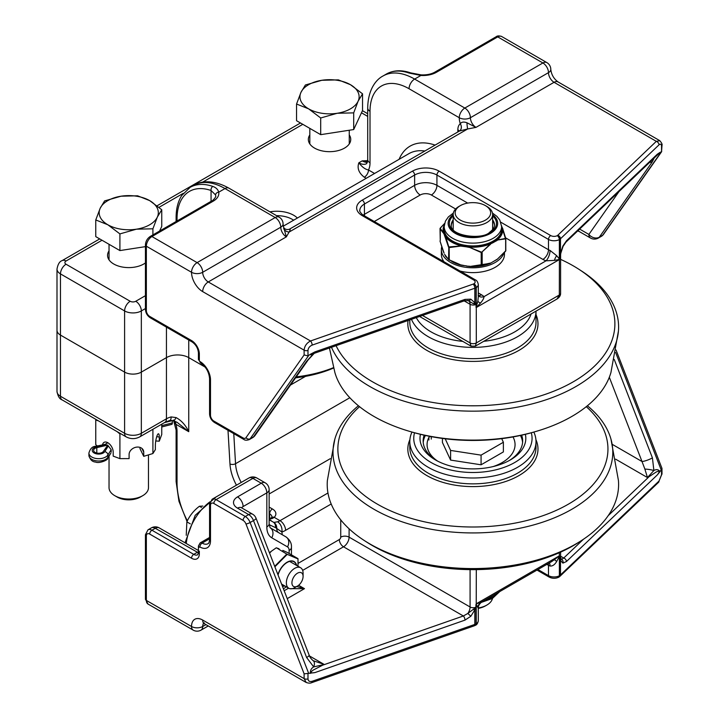 <?xml version="1.0" encoding="UTF-8"?>
<svg xmlns="http://www.w3.org/2000/svg" width="719" height="719" viewBox="0 0 719 719"><rect width="100%" height="100%" fill="white"/><g stroke="black" fill="none" stroke-linecap="round" stroke-linejoin="round"><path stroke-width="1.08" d="M62.095 399.872L126.238 436.9A7.891 4.557 -60 0 1 124.603 433.296L60.468 396.259A11.828 6.83 180 0 1 56.999 391.433C57.888 396.277 59.587 399.09 62.095 399.872A7.891 4.557 -60 0 1 60.468 396.259L60.468 335.081A11.828 6.83 180 0 1 56.999 330.246A11.828 6.83 0 0 0 60.468 335.081L124.603 372.109A11.828 6.83 0 0 0 141.337 372.109A11.828 6.83 180 0 1 124.603 372.109L60.468 335.081L60.468 273.894A7.891 4.557 -60 0 1 66.04 264.233A3.946 2.274 180 0 1 66.04 261.015A7.891 4.557 -120 0 0 62.095 260.629C59.587 261.41 57.888 264.224 56.999 269.068A11.828 6.83 0 0 0 60.468 273.894L124.603 310.932A7.891 4.557 -60 0 1 130.184 301.27L66.04 264.233M126.238 436.9C130.723 439.201 135.217 439.201 139.702 436.9A7.891 4.557 -120 0 0 141.337 433.296L141.337 372.109L166.44 357.622L141.337 372.109L141.337 310.932A7.891 4.557 -120 0 0 135.756 301.27A3.946 2.274 180 0 1 130.184 301.27M188.746 340.006L188.746 357.622A15.773 9.104 0 0 0 166.44 357.622A15.773 9.104 180 0 1 188.746 357.622L205.14 367.085L188.746 357.622L188.746 431.679C185.61 425.127 181.377 420.417 176.047 417.568A7.891 2.247 104.8 0 1 173.261 420.66A7.891 2.247 104.8 0 1 173.225 420.651M309.143 655.099L256.009 518.156A7.891 1.663 158.8 0 1 253.483 520.583L306.618 657.526A7.891 1.663 -21.2 0 0 309.143 655.099C309.467 656.708 310.833 658.604 313.241 660.779L313.331 660.842M306.618 657.526L313.7 666.917A7.891 4.098 -56.3 0 0 313.241 660.779M310.455 673.388C310.114 670.548 311.192 668.382 313.7 666.908L323.856 664.545L312.999 670.198C309.961 672.562 310.635 673.352 315.003 672.571L464.986 620.12A3.155 1.339 -109.3 0 0 463.351 615.985L323.397 664.931M309.512 655.971L323.954 664.311L313.044 660.662M271.728 537.776L287.501 546.889A7.891 6.444 -60 0 0 285.874 536.832L270.092 527.728L269.14 523.729A7.891 4.557 0 0 1 266.83 526.946A23.664 13.661 120 0 0 271.728 537.776A7.891 6.444 -60 0 0 270.092 527.728L278.9 532.806M289.856 588.672L304.479 588.663L296.722 586.506M473.165 609.451L475.699 607.636A3.155 1.348 9.6 0 0 476.248 607.501L476.329 606.962A3.155 1.824 180 0 1 475.897 607.204L475.699 607.636A3.155 1.052 16.8 0 0 476.032 607.627L474.819 609.874A3.155 1.061 -156.8 0 1 473.165 609.451L467.853 613.433L470.828 616.273L474.819 609.874L474.819 624.416A3.155 1.339 70.7 0 1 474.225 625.836L475.376 625.332A3.155 1.735 -117.6 0 0 476.032 623.885A7.891 4.557 180 0 1 474.819 624.416L312.154 681.297C309.628 681.945 308.235 681.145 307.984 678.889L307.984 673.433L315.003 672.571M198.417 550.52L159.223 527.899A7.891 4.557 120 0 0 155.277 528.285L198.408 552.821M609.317 377.259L642.013 461.526A7.891 1.663 -21.2 0 0 652.421 457.877L614.215 359.401M612.399 444.432L642.013 461.526L644.88 469.085A7.891 1.456 8.8 0 1 653.886 470.514L652.421 457.877M644.88 469.085L647.451 477.542L653.886 470.514C656.402 469.094 658.46 469.435 660.051 471.556L661.543 469.309L661.543 474.765L659.017 481.038L560.487 574.948A7.891 4.557 180 0 1 559.58 575.649A3.155 1.905 57.5 0 1 558.942 577.087A3.155 1.905 57.5 0 1 558.816 577.159M177.027 422.251L188.746 431.679L175.813 424.219A7.891 4.557 120 0 0 174.906 421.217M139.702 436.9L164.804 422.413L169.882 420.408A7.891 2.633 -104.5 0 0 171.14 416.93A15.773 9.104 0 0 0 166.44 418.8L141.337 433.296A11.828 6.83 180 0 1 124.603 433.296L124.603 310.932A11.828 6.83 0 0 0 141.337 310.932L145.436 308.559M176.047 417.568L171.14 416.93M173.863 420.831L175.813 424.219A18.928 10.929 -120 0 1 177.036 431.364A3.155 1.824 180 0 1 176.11 430.07L173.459 420.031M312.154 681.297A3.155 1.339 70.7 0 1 311.561 682.717A3.155 1.339 70.7 0 1 311.543 682.726L474.225 625.836M307.984 678.889A3.155 1.824 180 0 1 304.119 678.619L306.195 682.475M307.984 673.433L304.119 673.838L304.119 678.619L202.686 620.057A15.773 9.104 -120 0 0 191.533 626.501L146.352 600.419L146.352 536.014A4.736 2.732 60 0 1 149.705 534.082L191.533 558.232A11.046 6.372 -120 0 0 199.343 553.729L199.343 551.149M616.039 349.991L661.965 468.348L662.001 473.821L658.487 482.386A3.155 2.202 -133.6 0 0 658.496 482.377A3.155 2.202 -133.6 0 0 659.017 481.038M662.001 468.545L661.543 469.309M476.329 606.962L476.329 604.463L478.288 608.4A17.75 10.246 0 0 0 485.451 605.874L486.853 605.065A19.719 11.387 180 0 1 478.306 607.968M559.274 559.076L559.364 559.508A3.155 2.166 -13.3 0 0 559.84 559.058L559.688 558.825A3.155 1.824 180 0 1 559.274 559.076L559.274 556.578L556.677 561.521C554.664 564.801 552.462 566.293 550.062 566.024A7.891 3.271 108.8 0 0 549.289 562.968M583.433 539.268L563.741 558.025L561.548 559.337L560.847 558.825A3.155 2.597 156.7 0 1 560.487 560.407L562.905 563.112A3.155 2.858 -78.9 0 0 561.548 559.337L559.84 559.058A3.155 2.4 -22.4 0 1 559.58 559.382A3.155 1.824 180 0 1 559.364 559.508L559.364 575.775A7.891 4.557 180 0 1 548.489 575.622A3.155 1.824 -60 0 0 549.145 577.069C552.291 578.642 555.481 578.696 558.708 577.222A3.155 1.735 -117.6 0 0 559.364 575.775A3.155 1.824 180 0 0 559.58 575.649L559.58 559.382L560.487 560.407L560.487 574.948A3.155 2.202 -133.6 0 1 559.966 576.287L658.496 482.377M647.864 477.488L656.043 472.104C659.674 470.316 660.087 471.26 657.292 474.953L660.051 471.556M482.197 601.704L476.284 603.888L476.329 604.463A3.155 1.824 180 0 1 475.897 604.697L475.897 607.204A4.404 2.543 180 0 1 470.082 606.989L349.092 537.147L349.092 528.798M560.604 552.138L560.604 557.27A4.404 2.543 180 0 1 559.688 558.825L559.319 555.85L476.311 603.771L475.897 604.697M476.311 569.619L476.23 603.834M559.688 556.326A3.155 1.824 180 0 1 559.274 556.578L559.337 555.931L551.85 561.494L482.125 601.749C479.438 603.69 478.162 605.901 478.288 608.4M560.604 556.218L563.741 558.025A3.155 2.202 46.4 0 1 566.446 561.548L657.292 474.953M470.082 569.628L470.082 606.989A7.891 4.557 120 0 1 467.853 613.433L463.351 615.985L343.52 546.799A7.891 4.557 120 0 0 349.092 537.147A5.914 3.415 0 0 0 340.734 537.147A1.968 1.141 -60 0 1 339.332 539.556L298.178 563.319M269.14 518.552L270.919 518.022A3.946 2.579 67.8 0 0 270.901 518.031L271.449 517.689A3.946 2.759 46.2 0 1 274.182 517.321A11.828 6.83 0 0 0 272.402 508.962A3.946 2.274 120 0 0 269.616 513.797L269.616 518.453M270.919 518.022A3.946 2.579 67.8 0 1 272.807 518.255L274.182 517.321L280.006 520.682A15.773 9.104 -60 0 1 277.543 521.787L273.786 522.425L272.923 521.859M269.176 524.69L275.476 527.602A7.891 6.156 -52 0 0 273.508 522.246L269.14 519.756M277.543 521.787A7.891 5.446 72.5 0 1 281.884 531.997A23.664 13.661 120 0 0 285.578 530.343L331.198 504.001M275.476 527.602L281.884 531.997A21.687 12.52 120 0 1 282.163 534.693M297.504 573.178A7.891 4.557 -60 0 1 303.085 576.395A7.891 4.557 -60 0 1 297.504 586.057A7.891 4.557 -60 0 1 291.923 582.839A7.891 4.557 -60 0 1 297.504 573.178M303.085 576.395L303.085 573.178A11.828 6.83 120 0 0 300.632 567.758A11.828 6.83 120 0 0 294.718 568.343A11.828 6.83 120 0 0 286.989 578.768A11.828 6.83 120 0 0 288.804 588.25A11.828 6.83 120 0 0 294.718 587.666L297.504 586.057M186.239 535.313L186.868 521.868L190.328 523.863L186.868 521.859C189.546 515.793 193.726 510.589 199.415 506.257L201.482 507.443L199.415 506.257L202.83 506.059M274.883 566.815L287.241 554.367L298.017 558.951L298.026 566.257L298.017 558.87A0.494 0.494 0 0 0 297.801 558.51L297.783 558.501A0.494 0.467 108.3 0 1 298.017 558.951L298.043 558.906M286.306 586.812L283.43 588.843L286.315 586.812M282.81 550.394L282.855 550.412A0.494 0.494 0 0 0 282.846 550.412L287.214 552.408M269.562 553.1L271.027 551.662L269.535 553.01M278.999 548.777L276.608 547.905A0.494 0.467 108.3 0 0 276.536 547.869L279.053 548.795A0.494 0.494 0 0 0 279.053 548.795M276.123 547.914L270.838 551.599L276.123 547.914A0.494 0.467 108.3 0 1 276.536 547.869A0.494 0.494 0 0 0 276.123 547.914L270.82 551.617A0.494 0.494 0 0 0 270.802 551.626L269.49 552.902M282.855 550.412L287.276 552.435A0.494 0.494 0 0 0 287.241 552.417L297.783 558.501L287.241 554.367L276.608 547.905L286.791 554.097L274.694 566.329M411.493 319.317A63.101 36.435 0 0 0 480.031 347.151A63.101 36.435 0 0 0 536.006 311.138L536.006 322.22A63.101 36.435 180 0 1 472.904 358.655A63.101 36.435 180 0 1 409.803 322.22L409.803 319.91M560.604 259.37A141.976 81.966 180 0 1 573.295 265.868A141.976 81.966 180 0 1 578.687 269.158A141.976 81.966 180 0 1 540.976 395.765A141.976 81.966 180 0 1 336.07 345.695M410.297 431.571L412.463 432.2A135.037 77.967 0 0 0 533.345 432.2L535.52 431.571A139.89 80.771 180 0 1 410.297 431.571A139.89 80.771 180 0 1 334.847 372.397M331.495 347.295A145.687 84.114 0 0 0 487.167 410.756A145.687 84.114 0 0 0 618.439 331.001L610.961 372.406A139.89 80.771 180 0 1 535.52 431.571M618.439 331.001A145.687 84.114 0 0 0 581.455 270.946L578.687 269.158M531.062 313.996A59.156 34.153 180 0 1 483.752 341.309M462.757 341.381A59.156 34.153 180 0 1 416.292 317.636M486.853 206.443L485.451 205.634A17.75 10.246 180 0 1 485.451 220.122A17.75 10.246 180 0 1 460.358 220.122A17.75 10.246 180 0 1 460.358 205.634A17.75 10.246 180 0 1 485.451 205.634L486.853 206.443A19.719 11.387 0 0 1 492.623 214.487A19.719 11.387 0 0 1 472.904 225.874A19.719 11.387 0 0 1 453.186 214.487A19.719 11.387 0 0 1 458.965 206.443L460.358 205.634M364.353 540.562L367.121 542.351A141.976 81.966 0 0 0 578.687 542.351L581.455 540.562A145.687 84.114 180 0 1 364.353 540.562A145.687 84.114 180 0 1 327.37 480.508L334.856 439.102M411.987 432.056A63.101 36.435 0 0 0 409.803 441.565A63.101 36.435 0 0 0 448.755 475.223A63.101 36.435 0 0 0 517.527 467.323A63.101 36.435 0 0 0 536.006 441.565A63.101 36.435 0 0 0 533.822 432.056M586.273 406.666A135.037 77.967 180 0 1 561.449 507.902A135.037 77.967 180 0 1 384.359 507.902A135.037 77.967 180 0 1 359.545 406.666M420.453 434.321A52.909 30.549 0 0 0 435.489 459.944A52.909 30.549 0 0 0 510.319 459.944L510.319 459.944A52.909 30.549 0 0 0 525.355 434.321M436.64 460.582A49.755 28.724 180 0 1 423.149 440.918A49.755 28.724 180 0 1 424.156 435.184M521.661 435.184A49.755 28.724 180 0 1 522.659 440.918A49.755 28.724 180 0 1 509.169 460.582M531.278 432.784A59.156 34.153 180 0 1 514.732 462.497A59.156 34.153 180 0 1 445.879 468.725A59.156 34.153 180 0 1 414.539 432.784M522.587 442.437A49.755 28.724 0 0 0 520.43 435.453M425.378 435.453A49.755 28.724 0 0 0 423.221 442.437M358.413 405.759A139.89 80.771 0 0 0 334.847 439.111A139.89 80.771 0 0 0 472.913 532.932A139.89 80.771 0 0 0 610.961 439.111A139.89 80.771 0 0 0 587.396 405.759M610.961 439.102L618.439 480.517A145.687 84.114 180 0 1 581.455 540.562M430.654 436.523A2.13 1.231 0 0 0 428.892 437.395A43.985 25.399 0 0 0 427.077 444.612A43.985 25.399 0 0 0 437.628 461.113M493.225 466.55A43.985 25.399 0 0 0 515.056 444.612A43.985 25.399 0 0 0 512.998 436.927M481.074 464.798L450.597 460.088L450.597 450.427L481.074 455.136L481.074 464.798L503.381 451.918L503.381 442.257L501.709 438.644M450.597 460.088L442.428 442.491L442.428 438.428M445.196 438.779L450.597 450.427M481.074 455.136L503.381 442.257M492.47 598.442A19.719 11.387 180 0 1 486.853 605.065M503.83 253.196A31.555 18.218 180 0 1 469.75 267.702A31.555 18.218 180 0 1 441.358 249.574A31.555 18.218 180 0 1 441.7 246.887M504.459 252.513L504.459 254.409A31.555 18.218 180 0 1 460.07 271.045M444.081 261.815A31.555 18.218 180 0 1 441.358 254.409L441.358 249.574M453.186 220.841A21.579 12.457 0 0 0 452.062 222.674A21.579 12.457 0 0 0 451.343 225.398M494.465 225.398A21.579 12.457 0 0 0 492.623 220.841M494.304 240.389L492.048 241.692A28.715 16.573 180 0 1 467.026 245.565L463.944 245.089A28.715 16.573 180 0 1 445.627 234.511L444.8 232.731A28.715 16.573 180 0 1 444.198 229.343L444.198 226.548A28.715 16.573 0 0 0 472.904 243.121A28.715 16.573 0 0 0 501.619 226.548L501.619 229.343A28.715 16.573 180 0 1 494.304 240.389L494.663 240.973A29.191 16.852 0 0 0 501.619 226.71M492.048 241.692L492.362 242.303L497.108 240.065L505.538 238.861L501.61 226.126M467.026 245.565L466.928 246.24A29.191 16.852 0 0 0 492.362 242.303L490.376 243.948L492.937 242.761L492.29 241.566M463.944 245.089L463.791 245.754L469.875 247.12A29.847 17.238 0 0 0 490.376 243.948L481.901 252.063L490.52 244.271M445.627 234.511L445.178 235.005A29.191 16.852 0 0 0 463.791 245.754L448.8 246.941L445.178 235.005L440.154 228.318L444.585 223.465M444.8 232.731L444.333 233.19A29.191 16.852 0 0 1 444.198 226.71M501.476 226.296L502.734 228.462M440.244 228.094L440.271 240.461L440.019 228.723A0.494 0.476 -59.1 0 1 440.154 228.318M505.529 238.429L497.108 240.065A29.847 17.238 0 0 0 502.599 228.229L505.655 238.151L505.655 251.003M443.147 251.048L440.019 241.009M505.538 251.147L497.108 259.433L505.529 251.282M505.655 238.151L505.825 250.706L497.126 259.415L494.411 260.943L497.108 259.433M444.63 254.319L445.564 256.288L448.575 259.442A0.494 0.476 -59.1 0 0 448.8 259.793A0.494 0.476 -59.1 0 1 448.8 259.793L444.746 254.562M440.019 241.063L444.072 253.124M497.171 259.226L490.376 263.316A29.847 17.238 180 0 1 469.875 266.488L490.376 263.316M490.52 263.064L481.901 264.916M481.901 252.063L481.209 252.504L482.161 252.36L482.161 264.646L481.424 264.996M449.15 259.999L460.699 264.871L449.267 259.847L449.15 247.147M440.019 228.723L440.271 228.175L440.019 228.723L443.965 233.846L448.575 247.165L449.267 247.561L460.699 246.078L466.487 246.851L469.786 247.48L481.209 252.504L481.209 264.79L469.875 266.488L466.496 265.994M466.541 266.093L469.875 266.488M469.786 266.273L466.541 266.102M466.487 265.886L461.005 265.158L448.935 259.874M464.115 265.626L460.996 265.158M444.594 223.447L440.289 228.04M501.592 225.82L505.538 238.861M443.075 232.066L443.21 231.725A29.847 17.238 0 0 1 444.279 225.083M443.965 233.846L444.872 232.92M444.63 235.293L445.528 234.331M445.51 237.306L445.672 237.036A29.847 17.238 0 0 0 460.681 245.7L460.699 246.078M445.51 256.108L448.575 259.442L448.8 246.941M492.937 242.761L494.762 241.71L494.088 240.532M463.989 246.464L464.249 245.143M466.487 246.851L466.712 245.53M469.786 247.48L481.424 252.144M333.562 367.634A98.593 56.927 180 0 1 296.237 376.873M295.554 377.843A94.656 54.644 0 0 0 333.652 368.002M276.563 215.664A21.687 12.52 180 0 1 292.229 219.331A21.687 12.52 180 0 1 293.622 220.212M293.694 220.176A23.664 13.661 0 0 0 293.622 220.131L292.229 219.331M269.949 211.844A23.754 13.715 180 0 1 297.396 218.037M145.436 262.92A21.202 12.241 180 0 1 113.764 264.017A21.202 12.241 180 0 1 107.553 255.362A21.202 12.241 180 0 1 109.036 250.868M349.263 134.947A21.202 12.241 180 0 1 350.737 139.441A21.202 12.241 180 0 1 337.651 150.747A21.202 12.241 180 0 1 314.554 148.096A21.202 12.241 180 0 1 308.343 139.441A21.202 12.241 180 0 1 309.826 134.947M619.005 191.56L588.879 234.421A7.891 6.219 35.1 0 0 599.287 237.216L652.421 161.622A7.891 6.219 -144.9 0 1 649.581 162.422M658.218 154.19L660.051 152.374L657.292 154.226L659.071 153.381M563.04 246.437A3.155 0.71 -154.6 0 0 563.058 246.41A3.155 0.71 -154.6 0 0 562.905 245.997L560.487 253.304L560.487 238.771A3.155 2.202 -133.6 0 0 557.791 235.248A4.736 2.732 180 0 1 557.243 235.67A3.155 1.905 57.5 0 1 559.58 239.463A7.891 4.557 0 0 0 560.487 238.771L659.017 144.852C660.554 143.629 661.39 144.115 661.543 146.317L661.543 151.772L660.051 152.365M308.415 359.536A7.891 6.219 -144.9 0 1 308.244 359.797A7.891 6.219 -144.9 0 1 308.226 359.815A7.891 6.219 -144.9 0 1 306.618 361.271L253.483 436.855A7.891 6.219 35.1 0 0 255.11 435.381L308.244 359.797L314.176 353.389A7.891 2.157 -132.3 0 1 313.7 353.568L306.618 361.271M313.844 353.469L313.7 353.568C311.201 354.997 310.114 355.213 310.446 354.215L307.984 355.896L307.984 350.441C308.235 348.005 309.628 346.234 312.154 345.111L474.819 288.229A7.891 4.557 0 0 0 476.032 287.708A3.155 1.735 -117.6 0 0 473.911 283.78A3.155 1.905 57.5 0 1 476.248 287.582A7.891 4.557 0 0 0 478.297 284.517C477.793 281.938 476.805 280.383 475.331 279.853L363.778 215.457C362.906 215.592 358.781 210.829 359.815 210.46A15.773 9.104 180 0 1 364.434 204.016L414.629 175.041A15.773 9.104 180 0 1 436.936 175.041L548.489 239.436A3.155 1.824 -60 0 1 550.718 235.571L439.174 171.176A3.155 1.824 120 0 0 436.936 175.041L436.936 185.34A15.773 9.104 0 0 0 414.629 185.34L364.434 214.325L364.434 204.016A3.155 1.824 60 0 0 362.205 200.152A18.928 10.929 0 0 0 362.205 215.61A3.155 1.824 -60 0 1 363.778 215.457M367.661 160.67L362.205 160.867L367.427 162.099M659.017 144.852A3.155 2.202 -133.6 0 0 656.321 141.337L557.791 235.248M659.844 140.708L656.321 141.337L554.07 82.299L475.987 127.38L466.946 122.769C463.719 121.601 461.499 121.933 460.295 123.749A13.805 7.972 -120 0 0 457.859 129.797L457.859 131.954M661.543 151.772L662.001 145.364A3.155 1.824 0 0 0 662.001 145.292M421.118 74.875L420.912 75.45A18.928 10.929 0 0 0 436.379 72.313L497.737 36.894A7.891 4.557 -60 0 1 501.682 36.507L546.853 62.589A7.891 4.557 -60 0 0 542.908 62.975L464.825 108.057L414.629 79.081L420.912 75.45L409.174 73.077A3.155 2.148 109 0 1 410.639 72.871A3.155 2.148 109 0 0 410.639 72.871L421.118 74.875C426.547 75.127 431.103 74.219 434.806 72.161A3.155 1.824 60 0 1 436.379 72.313M362.205 215.61L473.749 280.015A4.736 2.732 180 0 1 473.911 283.78A4.736 2.732 180 0 1 473.183 284.095L310.518 340.977A3.155 1.339 70.7 0 1 312.154 345.111M283.421 226.494L283.079 223.986A7.891 4.557 180 0 1 280.769 227.204A7.891 4.557 -120 0 0 286.351 236.866L289.101 232.057L467.656 128.971L459.504 131.002L289.362 229.235C287.968 229.712 284.158 229.981 283.421 226.494L286.351 236.866L208.267 281.947L310.518 340.977C306.645 343.035 304.505 346.1 304.119 350.171A3.155 1.824 0 0 0 307.984 350.441M304.119 354.952L245.979 437.673A4.736 2.732 60 0 1 243.076 437.934L213.84 421.055A4.736 2.732 60 0 1 210.496 415.258L210.496 379.839A14.982 8.655 -120 0 0 199.9 361.486A0.791 0.458 60 0 1 199.343 360.516L199.343 354.072A11.046 6.372 -120 0 0 191.533 340.554L149.705 316.405A4.736 2.732 60 0 1 146.352 310.608L146.352 246.204L191.533 272.285A15.773 9.104 -120 0 0 202.686 291.608L304.119 350.171L304.119 354.952L307.984 355.896M228.939 188.171C213.085 179.292 200.268 180.999 193.447 185.439A63.101 36.435 60 0 1 225.002 188.558L275.197 217.542A7.891 4.557 -60 0 1 279.143 217.156L228.939 188.171A7.891 4.557 120 0 0 225.002 188.558L218.711 192.189A3.155 2.561 169.1 0 0 215.583 194.966A15.773 9.104 180 0 1 215.673 195.963C216.707 196.314 212.608 201.077 211.71 200.96A3.155 1.824 -120 0 1 213.282 201.122A18.928 10.929 0 0 0 218.711 192.189C218.028 189.519 216.077 187.605 212.842 186.419A3.155 2.148 109 0 0 211.053 190.49L215.583 194.966M657.292 154.226L566.446 240.82A3.155 2.202 46.4 0 1 565.925 242.159A3.155 2.202 46.4 0 1 565.916 242.168L563.049 246.401L560.856 253.088A3.155 0.683 13.3 0 1 560.487 253.304L559.58 255.73L559.58 239.463A3.155 1.824 0 0 1 559.364 239.589A3.155 1.735 -117.6 0 0 557.243 235.67A4.736 2.732 180 0 1 550.718 235.571M559.274 256.386A3.155 1.824 0 0 0 559.688 256.135L559.84 255.676A3.155 1.384 -169.3 0 1 559.364 255.856L559.274 258.885L556.677 255.694L550.062 250.446A7.891 4.557 180 0 1 548.489 249.745L500.837 222.234M476.329 304.272L476.248 303.849A3.155 2.202 167.8 0 1 475.699 304.263L475.897 304.505A3.155 1.824 0 0 0 476.329 304.272L476.329 306.77L477.847 301.207L478.288 296.83M467.853 300.434L473.165 303.607L475.699 304.263A3.155 2.328 156.1 0 0 476.032 303.975A3.155 1.824 0 0 0 476.248 303.849L476.248 287.582A3.155 1.824 0 0 1 476.032 287.708L476.032 303.975L474.819 302.771L474.819 288.229A3.155 1.339 70.7 0 0 473.183 284.095M473.165 303.607A3.155 2.22 -31.5 0 0 474.819 302.771L470.828 299.158A3.155 2.148 109.1 0 1 468.15 300.578L464.384 300.812L312.064 354.09L315.003 351.852L310.446 354.215M505.7 237.917L542.908 259.406A15.773 9.104 0 0 0 546.054 260.808L554.448 260.386L559.337 259.478L559.274 258.885A3.155 1.824 0 0 0 559.688 258.633L559.688 256.135A4.404 2.543 0 0 0 560.604 254.571L560.82 253.16M464.177 300.893L470.082 304.299A4.404 2.543 0 0 0 475.897 304.505L476.311 307.516L559.319 259.595L559.688 258.633M475.34 346.163L476.311 342.936L559.319 295.015L556.991 299.023C559.463 297.396 560.667 295.464 560.604 293.235A4.404 2.543 180 0 1 560.604 293.235A4.404 2.543 180 0 1 559.319 295.015L559.391 259.523M560.712 253.69L560.856 253.088A3.155 0.683 13.3 0 0 560.847 252.98L559.84 255.676A3.155 0.989 -164.9 0 1 559.58 255.73A3.155 1.824 0 0 1 559.364 255.856L559.364 239.589A7.891 4.557 0 0 1 548.489 239.436L548.489 249.745A7.891 4.557 120 0 1 542.908 259.406M466.946 122.769A5.914 0.62 85.7 0 0 467.656 128.971L475.987 127.38A7.891 4.557 60 0 1 470.406 117.718A7.891 4.557 180 0 1 459.252 117.718A7.891 4.557 -60 0 1 464.825 108.057A7.891 4.557 -120 0 1 470.406 117.718L548.489 72.637A7.891 4.557 -120 0 0 554.07 82.299A7.891 4.557 120 0 1 558.007 81.903L659.683 140.609M475.897 307.013A3.155 1.824 0 0 0 476.329 306.77L476.284 307.426L480.445 303.112C482.826 300.317 484.013 298.16 483.995 296.641A15.773 9.104 0 0 0 481.559 294.826L478.297 292.939M476.23 307.543A3.155 2.525 -70.9 0 0 476.284 307.426L476.311 342.936A4.404 2.543 180 0 1 470.082 342.936L471.044 346.163M464.393 300.812A3.155 1.339 -109.3 0 0 464.986 299.392L315.003 351.852M556.991 299.023L475.394 346.136L470.999 346.136L419.617 316.477M374.563 173.477L368.488 169.972A5.914 3.415 -60 0 1 364.308 177.216L366.196 178.312M367.346 162.386A15.773 9.104 -120 0 1 362.205 160.867L358.853 162.8A15.773 9.104 60 0 0 366.744 163.581L367.706 159.582A7.891 4.557 180 0 0 370.015 162.8A23.664 13.661 -120 0 1 368.488 169.972C365.315 169.441 362.106 167.051 358.853 162.8C356.975 168.174 358.79 172.982 364.308 177.216M459.531 130.993A5.914 4.817 53.7 0 0 459.603 130.939A5.914 4.817 53.7 0 0 460.295 123.749A15.773 9.104 -120 0 1 459.252 117.718L409.057 88.743A7.891 4.557 -60 0 1 414.629 79.081A63.101 36.435 -120 0 0 383.083 75.953C375.821 79.647 367.939 89.884 367.706 108.057A7.891 4.557 180 0 0 370.015 111.283A55.21 31.879 60 0 1 409.057 88.743M283.646 228.597A5.914 4.79 -167.3 0 0 289.101 232.057C290.539 229.586 290.548 228.696 289.137 229.388M478.405 295.77A7.891 5.545 134.4 0 0 478.477 295.833A7.891 5.545 134.4 0 0 483.995 296.641L546.054 260.808A7.891 3.271 108.8 0 0 550.062 250.446M337.202 113.269L320.701 117.979L308.631 108.848A29.578 17.076 0 0 0 337.202 113.269A29.578 17.076 0 0 0 358.116 101.19L353.694 112.874L337.202 113.269M296.552 104.03L300.973 92.347A29.578 17.076 0 0 0 308.631 108.848L296.552 104.03L296.552 120.711L320.701 134.66L320.701 117.979M305.395 84.986L321.887 80.276A29.578 17.076 0 0 0 300.973 92.347L305.395 84.986M350.459 84.698L362.538 93.821L358.116 101.19A29.578 17.076 0 0 0 350.459 84.698A29.578 17.076 0 0 0 321.887 80.276L338.379 79.881L350.459 84.698M353.694 112.874L353.694 129.555L362.538 110.501L362.538 93.821M353.694 129.555L320.701 134.66M110.906 453.087L107.895 457.284A3.316 2.543 32 0 1 107.58 458.389L110.906 453.087M161.748 426.969L171.805 424.372A3.316 1.105 -104.4 0 0 172.326 422.916L161.748 425.639M104.776 451.613A6.471 3.73 180 0 1 94.117 452.979A6.471 3.73 180 0 1 96.499 446.832A3.316 0.917 -101.8 0 0 95.816 446.292C92.535 446.292 90.226 448.548 88.913 453.042A9.778 5.644 0 0 0 97.002 458.605A9.778 5.644 0 0 0 107.895 454.965A3.316 2.543 32 0 0 104.776 451.613L108.317 445.942L111.184 449.699L111.184 452.017M164.426 422.628L172.326 420.597L172.326 422.916M96.499 446.832L106.313 444.782L105.028 444.405L107.841 442.742M107.841 445.061L103.374 451.433A5.051 2.912 180 0 1 97.73 453.204A5.051 2.912 180 0 1 93.641 450.346A5.051 2.912 180 0 1 96.795 447.64L107.841 445.061M102.556 444.89A7.576 4.368 60 0 1 104.057 442.365A7.576 4.368 60 0 1 109.89 444.396A7.576 4.368 60 0 1 113.198 452.017L113.198 456.134L119.911 458.632L129.096 458.596L129.096 454.48A7.576 5.968 -24.9 0 1 135.136 447.452A7.576 5.968 -24.9 0 1 143.279 450.157A7.576 5.968 -24.9 0 1 143.728 452.215L143.728 456.331L152.904 453.536L155.367 449.609L155.367 445.492A7.576 1.6 -81.2 0 1 156.436 437.664A7.576 1.6 -81.2 0 1 158.486 433.782A7.576 1.6 -81.2 0 1 159.285 437.044L159.285 441.169L155.753 440.981M143.728 456.331L139.899 448.458M159.285 441.169L161.748 434.483L161.748 424.174M98.566 420.93L95.762 419.995L95.762 444.693L97.308 445.978M95.762 419.995L95.96 419.429M120.657 433.683L119.911 433.934L117.116 431.634M152.904 429.279L152.904 453.536M119.911 433.934L119.911 458.632M148.474 455.001L148.474 487.644A19.719 11.387 180 0 1 142.704 495.697A19.719 11.387 180 0 1 142.695 495.697A19.719 11.387 180 0 1 114.806 495.697A19.719 11.387 180 0 1 109.036 487.644L109.036 456.071M114.806 495.697L117.224 497.09A16.303 9.41 0 0 0 140.286 497.09L142.704 495.697M136.412 229.19L119.911 233.9L107.841 224.768A29.578 17.076 0 0 0 136.412 229.19A29.578 17.076 0 0 0 157.326 217.111L152.904 228.795L136.412 229.19M95.762 219.951L100.184 208.276A29.578 17.076 0 0 0 107.841 224.768L95.762 219.951L95.762 236.632L119.911 250.58L119.911 233.9M104.606 200.907L121.098 196.197A29.578 17.076 0 0 0 100.184 208.276L104.606 200.907M149.669 200.619L161.748 209.75L157.326 217.111A29.578 17.076 0 0 0 149.669 200.619A29.578 17.076 0 0 0 121.098 196.197L137.599 195.802L149.669 200.619M159.6 231.042L161.748 226.431L161.748 209.75M152.904 234.915L152.904 228.795M145.436 246.635L119.911 250.58M209.571 538.801L202.129 543.097A3.946 2.274 -120 0 0 200.161 542.908L209.571 537.47M290.503 385.033L305.521 376.361M349.829 397.733L235.535 463.719L233.774 433.629M209.571 504.136L209.571 539.556A3.155 1.824 0 0 0 210.496 540.841L210.496 505.421A3.155 1.824 0 0 1 209.571 504.136L212.132 499.238A7.891 4.557 -120 0 1 216.077 499.624A3.155 1.824 120 0 0 213.84 503.489L243.076 520.367A3.155 1.824 120 0 1 245.314 516.503L248.657 514.57A7.891 4.557 -60 0 1 252.603 514.184L241.494 507.767A7.891 4.557 120 0 0 237.549 508.162L248.657 514.57A7.891 4.557 60 0 1 253.483 520.583L250.14 522.515A7.891 4.557 -120 0 0 245.314 516.503L216.077 499.624L252.881 478.378L261.249 483.204L237.549 496.892A13.805 7.972 0 0 0 237.549 508.162M241.692 507.884A5.914 3.415 180 0 1 243.121 506.553A7.891 4.557 -120 0 0 237.549 496.892M243.121 506.553L266.83 492.866A7.891 4.557 -120 0 0 261.249 483.204A7.891 4.557 120 0 1 265.194 482.817A7.891 7.891 0 0 1 269.14 489.648A7.891 4.557 180 0 1 266.83 492.866L266.83 526.946M287.501 546.889A7.891 4.557 -60 0 1 289.137 550.493A7.891 4.557 0 0 0 291.447 547.276C291.716 543.24 289.856 539.753 285.874 536.832M289.137 550.493L289.137 553.513M308.649 673.317L250.14 522.515A3.155 0.665 158.8 0 1 245.979 523.971L304.119 673.838M265.194 482.817L256.827 477.982A7.891 4.557 120 0 0 252.881 478.378A7.891 4.557 60 0 0 248.945 477.982L212.132 499.238M209.571 539.556C209.337 542.09 208.825 543.465 208.043 543.681A11.828 6.83 60 0 1 202.129 543.097A3.155 1.824 120 0 0 199.9 546.961A0.791 0.458 60 0 0 199.343 547.285A3.155 1.824 0 0 1 198.417 545.991L198.417 552.435L197.707 554.762A7.891 4.557 60 0 1 193.762 554.367L197.114 552.435A7.891 4.557 -60 0 1 198.417 551.859M151.341 527.899A7.891 4.557 60 0 1 155.277 528.285L151.934 530.218A7.891 4.557 -120 0 0 147.988 529.831L151.341 527.899A7.891 7.891 0 0 1 159.223 527.899M164.804 422.413A7.891 4.557 -120 0 0 166.44 418.8L166.44 327.127M187.353 520.853A59.947 34.611 60 0 1 177.036 482.88L177.036 431.364M269.14 513.519L269.616 513.797A7.891 4.557 180 0 1 271.926 517.015L271.449 517.689M227.995 430.295L229.972 463.944A35.492 20.492 -120 0 0 236.452 485.19M243.076 520.367A4.736 2.732 60 0 1 245.979 523.971M210.496 505.421A4.736 2.732 60 0 1 213.84 503.489M199.9 546.961A14.982 8.655 -120 0 0 210.496 540.841M198.417 552.435A3.155 1.824 0 0 0 199.343 553.729M149.705 534.082A3.155 1.824 120 0 1 151.934 530.218L193.762 554.367A3.155 1.824 120 0 0 191.533 558.232M147.988 529.831L145.436 534.729A3.155 1.824 0 0 0 146.352 536.014M145.436 599.134A3.155 1.824 0 0 0 146.352 600.419A7.891 4.557 -60 0 0 147.988 604.032L145.436 599.134L145.436 534.729M177.036 482.88A3.155 1.824 180 0 1 176.11 481.595L178.941 501.251L187.039 521.5M475.376 625.332A3.155 3.155 0 0 0 475.61 625.197C476.886 624.739 477.784 623.247 478.297 620.704A7.891 4.557 180 0 1 476.248 623.759A3.155 1.905 57.5 0 1 475.61 625.197A3.155 1.905 57.5 0 1 475.484 625.269M546.853 564.379L548.489 565.323L548.489 575.622L537.929 569.529M476.248 623.759A3.155 1.824 180 0 1 476.032 623.885L476.032 607.627A3.155 1.824 180 0 0 476.248 607.501L476.248 623.759M662.001 473.821A3.155 1.824 180 0 1 661.543 474.765M615.608 352.445L661.147 469.804M147.988 604.032L193.168 630.114A7.891 4.557 -60 0 1 191.533 626.501A7.891 4.557 0 0 0 202.686 626.501A7.891 4.557 60 0 1 203.72 623.364M464.986 620.12L470.828 616.273M548.246 563.57A7.891 4.557 120 0 1 548.489 565.323A7.891 4.557 0 0 0 550.062 566.024M562.905 563.112L566.446 561.548M554.448 559.831A7.891 1.052 -130.7 0 1 556.677 561.521M559.319 552.713L559.319 555.85M560.604 557.27L561.171 559.211A7.891 4.557 120 0 0 561.548 559.337M302.663 570.392L343.52 546.799A5.914 3.415 60 0 1 339.332 539.556M298.619 585.284L304.479 588.663L287.232 598.621M648.52 477.227L608.22 515.631M615.626 459.171L647.451 477.542M272.402 508.962L269.14 507.084M269.14 518.974A15.773 9.104 120 0 0 272.807 518.255M241.216 482.44A31.555 18.218 60 0 1 235.535 463.719A3.946 2.112 176.7 0 1 229.972 463.944M269.14 493.98L330.273 458.686M327.963 492.991L280.006 520.682A7.891 4.557 60 0 1 285.578 530.343M273.786 522.425A7.891 6.498 117.9 0 1 276.743 528.375A5.914 4.826 -60 0 0 278.873 532.797M340.734 519.846L340.734 537.147M288.634 588.151L284.167 590.73M205.958 624.613L202.686 626.501A7.891 4.557 -120 0 1 201.05 630.114L208.267 625.952M202.686 620.057A7.891 4.557 120 0 0 204.322 623.67L305.997 682.376M477.847 607.034A7.891 7.594 102.7 0 1 480.445 602.558M186.266 543.51A39.437 22.774 -60 0 1 209.984 501.799M296.668 565.467A13.922 8.035 120 0 0 287.807 561.845A13.922 8.035 120 0 0 277.938 574.679M282.45 586.3A13.922 8.035 120 0 0 284.832 585.958M284.643 585.85A13.67 7.891 -60 0 1 282.369 586.093M278.064 574.993A13.67 7.891 -60 0 1 287.582 562.213A13.67 7.891 -60 0 1 296.471 565.359M297.828 558.537L287.294 552.453M408.086 320.503A65.07 37.568 0 0 0 478.045 361.289A65.07 37.568 0 0 0 536.006 314.652M409.893 439.66A65.07 37.568 0 0 0 440.639 481.658A65.07 37.568 0 0 0 518.92 475.601A65.07 37.568 0 0 0 535.925 439.66M536.006 441.565L536.006 447.425A63.101 36.435 180 0 1 517.527 473.183A63.101 36.435 180 0 1 448.755 481.083A63.101 36.435 180 0 1 409.803 447.425L409.803 441.565M428.892 439.974L428.892 437.395M431.265 439.111L431.265 436.64M492.623 219.87A21.579 12.457 180 0 1 494.483 224.939C494.537 227.321 493.054 229.64 490.034 231.913C483.105 240.389 449.267 236.048 451.325 224.939A21.579 12.457 180 0 1 452.062 221.713A21.579 12.457 180 0 1 453.186 219.87M453.186 215.889A23.556 13.598 0 0 0 450.157 219.807A23.556 13.598 0 0 0 476.616 236.758A23.556 13.598 0 0 0 492.623 215.889M492.623 214.675A24.77 14.299 180 0 1 477.677 237.36A24.77 14.299 180 0 1 448.98 219.628A24.77 14.299 180 0 1 453.186 214.675M443.965 252.881L443.075 250.859M494.762 260.736L492.937 261.797M463.989 265.5L460.699 264.871M460.681 265.068A29.847 17.238 180 0 1 451.793 261.527M494.762 241.71L497.171 240.434M505.79 250.598L505.79 238.654M498.806 592.114A28.715 16.573 180 0 1 485.298 599.916M652.421 161.622L654.137 158.081M578.274 230.386A7.891 4.557 120 0 0 579.406 231.617L590.515 238.034A7.891 4.557 -60 0 1 588.879 234.421L579.64 229.082M598.397 238.034A7.891 4.557 -120 0 0 599.287 237.216L602.63 235.284A7.891 4.557 60 0 1 601.749 236.102L598.397 238.034A7.891 7.891 0 0 1 590.515 238.034M661.147 152.042L602.63 235.284A3.155 2.49 35.1 0 0 603.286 234.691L601.749 236.102M252.603 437.682L249.25 439.615A7.891 4.557 -120 0 0 250.14 438.788L253.483 436.855A7.891 4.557 60 0 1 252.603 437.682A7.891 7.891 0 0 0 255.11 435.381M66.04 261.015L102.017 240.245M159.016 207.342L183.246 193.348M202.56 182.195L302.807 124.324M145.436 295.68L135.756 301.27M361.468 112.793L367.706 116.388M177.036 220.985L177.036 218.828A59.947 34.611 60 0 1 211.053 190.49L211.053 201.338M661.543 146.317A3.155 1.824 0 0 0 662.001 145.364C662.424 144.303 661.642 142.713 659.656 140.6M434.806 72.161L496.155 36.741A3.155 1.824 60 0 1 497.737 36.894L542.908 62.975A7.891 4.557 60 0 1 548.489 72.637A7.891 4.557 180 0 0 550.799 69.419C551.401 74.623 553.81 78.784 558.007 81.903M410.639 72.871C401.553 69.752 393.482 70.138 386.427 74.021A63.101 36.435 60 0 1 409.174 73.077M439.174 171.176A18.928 10.929 0 0 0 412.4 171.176A3.155 1.824 60 0 1 414.629 175.041L414.629 185.34A7.891 4.557 -120 0 0 420.211 195.002A7.891 4.557 180 0 1 431.364 195.002L455.621 209.004M412.4 171.176L362.205 200.152M473.749 280.015A3.155 1.824 -60 0 1 475.331 279.853M245.979 437.673A3.155 2.49 35.1 0 0 250.14 438.788L308.649 355.546M243.076 437.934A3.155 1.824 120 0 0 243.732 439.381C244.891 440.388 246.734 440.468 249.25 439.615M213.84 421.055A3.155 1.824 120 0 0 214.496 422.502L243.732 439.381M210.496 415.258A3.155 1.824 180 0 1 209.571 413.973C209.804 417.631 211.449 420.471 214.496 422.502M210.496 379.839A3.155 1.824 180 0 1 209.571 378.553L209.571 413.973M199.9 361.486A3.155 1.824 120 0 0 200.556 362.924C205.967 366.744 208.968 371.957 209.571 378.553M199.343 360.516A3.155 1.824 180 0 1 198.417 359.221L200.556 362.924M199.343 354.072A3.155 1.824 180 0 1 198.417 352.786L198.417 359.23M191.533 340.554A3.155 1.824 120 0 0 192.189 341.992C195.901 344.644 197.977 348.248 198.417 352.786M149.705 316.405A3.155 1.824 120 0 0 150.352 317.843L192.189 341.992M146.352 310.608A3.155 1.824 180 0 1 145.436 309.314C145.66 312.972 147.305 315.821 150.352 317.843M202.686 291.608A7.891 4.557 -60 0 1 208.267 281.947A7.891 4.557 60 0 1 202.686 272.285L280.769 227.204A7.891 4.557 60 0 0 275.197 217.542L197.114 262.624L151.934 236.542A7.891 4.557 -60 0 0 146.352 246.204A3.155 1.824 180 0 1 145.436 244.909L145.436 309.314M213.282 201.122L151.934 236.542A3.155 1.824 -120 0 0 150.352 236.38C147.305 238.411 145.66 241.251 145.436 244.909M176.11 221.515L176.11 217.542A3.155 1.824 0 0 0 177.036 218.828M212.842 186.419A63.101 36.435 -120 0 0 190.104 187.371L181.646 195.604C177.953 201.545 176.11 208.852 176.11 217.542M566.446 240.82L562.905 245.997M467.683 203.091L436.936 185.34A7.891 4.557 -60 0 1 431.364 195.002M364.587 215.925A7.891 4.557 -120 0 1 364.434 214.325A15.773 9.104 0 0 0 363.221 215.116M470.828 299.158L464.986 299.392M480.445 303.112A7.891 2.085 15.9 0 1 477.847 301.207M468.536 300.74A7.891 4.557 120 0 1 470.082 304.299L470.082 342.936L422.493 315.47M283.34 226.143L408.904 153.65A63.101 36.435 60 0 1 424.839 151.026M435.076 145.103A69.015 39.851 -120 0 0 399.108 159.312M459.288 131.128A5.914 3.415 0 0 0 457.859 129.797M370.015 162.8L370.015 111.283M202.686 272.285A7.891 4.557 -120 0 0 197.114 262.624A7.891 4.557 -60 0 0 191.533 272.285A7.891 4.557 180 0 0 202.686 272.285M556.677 255.694A7.891 4.449 -65.6 0 0 554.448 260.386M374.284 221.515L420.211 195.002M478.297 295.491A7.891 4.557 120 0 0 481.559 294.826M111.184 449.699L107.895 454.965L107.895 457.284A9.778 5.644 180 0 1 97.002 460.924A9.778 5.644 180 0 1 88.913 455.361C89.983 459.612 92.248 461.859 95.708 462.092C99.312 463.818 108.677 459.702 107.58 458.389M96.795 447.64L96.795 453.042M156.733 436.649L159.285 437.044M141.994 448.485L143.728 452.215M256.009 518.156A7.891 7.891 0 0 0 252.603 514.184M269.14 489.648L269.14 523.729M291.447 554.843L291.447 547.276M177.18 422.341L173.261 420.66L169.882 420.417M311.561 682.717C310.222 683.356 308.379 683.248 306.015 682.385M198.417 546L200.161 542.908M176.11 481.595L176.11 430.07M549.145 577.069L537.012 570.059M558.708 577.222A3.155 3.155 0 0 0 558.942 577.087L559.966 576.287M478.297 620.704L478.297 608.4M271.225 520.709L269.14 519.504M256.827 477.982A7.891 7.891 0 0 0 248.945 477.982M56.999 269.068L56.999 391.433M204.322 622.888L203.216 623.202L204.322 623.67M193.168 630.114A7.891 7.891 0 0 0 201.05 630.114M185.035 542.8L195.2 515.307L216.051 496.973M281.587 584.089L288.804 588.25M289.622 561.404L300.632 567.758M329.437 348.014L334.856 372.406M492.623 229.559L492.623 214.487M453.186 229.559L453.186 214.487M453.338 213.067L448.341 216.94L445.403 221.182L444.198 226.548M501.619 226.548L499.786 219.996L496.91 216.383L492.47 213.067M490.475 263.28C484.157 265.868 477.155 266.938 469.489 266.479M499.75 591.575L492.308 598.532L481.074 602.477M577.716 230.916L579.406 231.617M659.08 153.363L565.925 242.159M62.095 260.629L99.707 238.915M157.11 205.769L300.497 122.985M362.448 110.69L367.706 113.719M661.705 151.574L603.286 234.691M496.155 36.741C497.314 35.725 499.157 35.653 501.682 36.507M150.352 236.38L211.71 200.96M386.427 74.021L383.083 75.953M478.297 296.83L478.297 284.517M367.706 159.582L367.706 108.057M283.079 223.986A7.891 7.891 0 0 0 279.143 217.156M550.799 69.419A7.891 7.891 0 0 0 546.853 62.589M478.45 295.806L478.108 295.356M560.604 293.217L560.604 254.571M193.447 185.439L190.104 187.371M309.826 128.377L309.826 143.926M349.263 130.238L349.263 143.926M88.913 453.042L88.913 455.361M95.816 446.292L105.217 444.333M105.118 444.351L107.877 442.76M109.036 244.298L109.036 259.856"/></g></svg>
